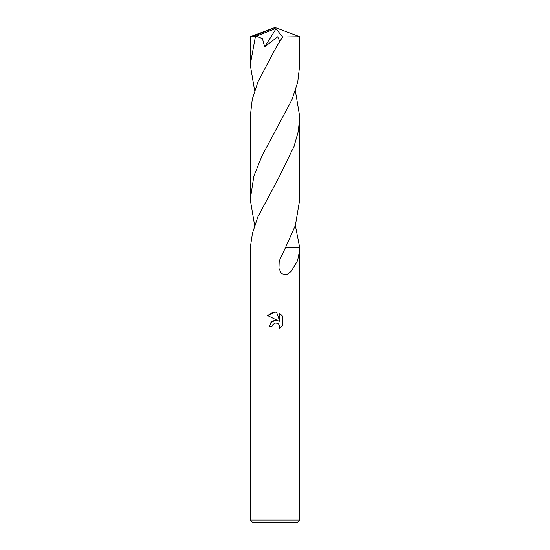 <?xml version="1.0" encoding="UTF-8"?>
<svg xmlns="http://www.w3.org/2000/svg" width="550" height="550" viewBox="0 0 550 550"><rect width="100%" height="100%" fill="white"/><g stroke="black" fill="none" stroke-linecap="round" stroke-linejoin="round"><path stroke-width="0.82" d="M250.25 520.025L252.725 522.5L297.275 522.5L299.75 520.025L250.25 520.025L250.346 247.218L252.436 233.31L257.868 216.886L279.634 176.007L299.75 176.007L299.75 199.533L295.371 225.445L285.684 247.211L299.654 247.218L299.75 249.679L297.605 260.604L291.204 271.418L286.77 274.691L281.559 273.783L278.953 268.366L279.228 260.982L285.684 247.211M275 323.001L272.326 325.084L271.906 326.879L269.308 326.879L270.916 322.541L275 320.375L278.156 320.76L267.644 315.576L275 311.953L276.595 312.125L279.806 321.365L279.806 313.452L282.356 316.03L282.356 325.793L279.4 328.625L279.812 326.858L278.657 324.06L277.379 323.207L275 323.001L276.691 322.994M295.35 225.5L299.633 247.218M271.906 326.879L272.174 325.435M279.764 326.212L279.393 328.625L282.356 325.793M278.156 320.76L274.835 320.396M274.058 320.567L271.817 321.695M271.143 322.3L269.308 326.879M282.356 316.03L279.806 313.452M276.595 312.125L273.206 312.104M273.082 312.125L267.644 315.576M254.65 225.5L250.25 199.533L253.88 176L299.75 176L299.75 116.717L298.32 131.374L294.113 146.224L279.634 176L299.757 176M250.25 199.533L250.25 176L253.88 176.007L262.247 155.354L291.968 99.729L297.715 82.273L299.75 64.749L299.75 36.733L282.631 36.994L276.444 46.805L258.032 81.716L252.271 99.227L250.25 116.717L250.243 176L253.873 176M254.65 90.723L250.25 64.749L250.25 36.733L256.341 36.135L262.439 38.672L264.694 46.888L277.681 36.795L279.696 41.112M250.25 64.749L255.42 36.506M256.341 36.135L274.436 29.013L275 27.5L299.75 36.733M295.35 90.723L299.75 116.717M274.436 29.013L275 27.5L253.062 36.506M274.436 29.074L276.024 28.779L264.694 46.888M276.024 28.779L282.631 36.994M299.75 249.679L299.75 520.025M275 27.5L250.278 36.712"/></g></svg>
